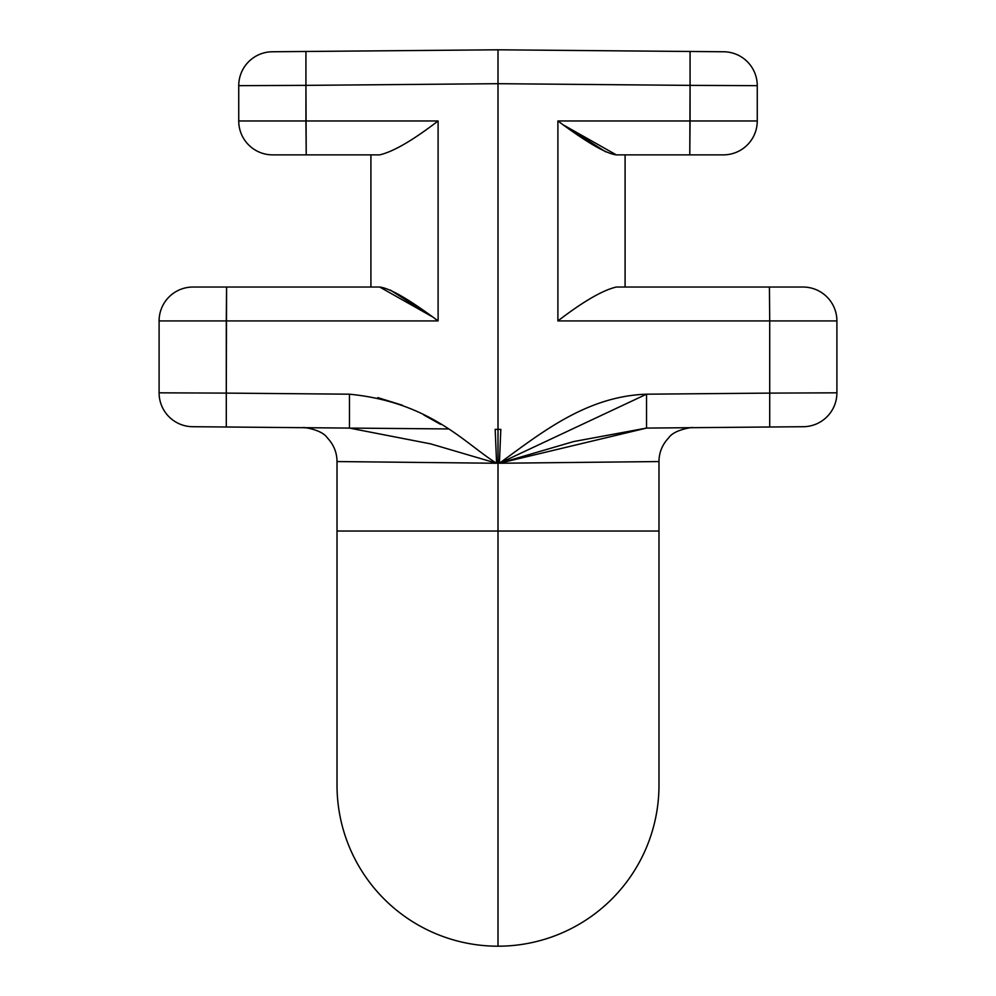 <?xml version="1.0" encoding="UTF-8"?>
<svg xmlns="http://www.w3.org/2000/svg" width="996" height="996" viewBox="0 0 996 996"><rect width="100%" height="100%" fill="white"/><g stroke="black" fill="none" stroke-linecap="round" stroke-linejoin="round"><path stroke-width="1.49" d="M495.186 429.351L496.593 463.252L337.022 461.559L496.593 463.252C464.97 443.73 430.82 402.197 349.471 394.192C430.82 402.197 464.97 443.73 496.593 463.252L430.633 443.867L349.459 428.081L341.553 428.006L349.459 428.081L430.633 443.867L496.593 463.252L495.186 429.351L498 429.376L498 531.042L658.979 531.042L498 531.042L498 83.689L498 429.376L500.814 429.351L499.407 463.252L646.529 394.192C586.457 396.234 541.202 432.887 499.407 463.252L573.634 441.564L646.529 428.081L646.529 394.192L769.709 393.109L769.709 426.998L803.311 426.711L646.529 428.081L646.529 394.192L769.709 393.109L769.709 320.924L557.897 320.924L557.897 120.964L690.066 120.964L690.066 85.37L498 83.689L305.934 85.37L306.22 154.866L379.7 154.866C393.296 151.703 412.767 140.399 438.103 120.964C412.767 140.399 393.296 151.703 379.7 154.866L272.63 154.866A33.889 33.889 0 0 1 238.741 120.964L438.103 120.964L438.103 320.924L159.099 320.924A33.889 33.889 0 0 1 192.987 287.035A33.889 33.889 0 0 0 159.099 320.924L226.291 320.924L226.578 287.035L192.987 287.035L226.578 287.035L226.291 393.109L349.471 394.192L349.471 428.081L192.689 426.711A33.889 33.889 90.5 0 1 159.099 392.822A33.889 33.889 0 0 0 192.689 426.711L226.291 426.998L226.291 393.109L159.099 392.822A33.889 33.889 0 0 0 192.689 426.711A33.889 33.889 90.5 0 1 159.099 392.822L159.099 320.924M836.901 320.924L836.901 392.822A33.889 33.889 -90.5 0 1 803.311 426.711A33.889 33.889 -90.5 0 0 836.901 392.822L769.709 393.109L769.709 320.924L836.901 320.924A33.889 33.889 0 0 0 803.013 287.035A33.889 33.889 0 0 1 836.901 320.924L769.709 320.924L769.422 287.035L769.709 320.924L557.897 320.924C583.233 301.489 602.705 290.197 616.3 287.035L803.013 287.035L616.3 287.035C602.705 290.197 583.233 301.489 557.897 320.924L557.897 120.964C586.644 142.378 606.116 153.67 616.3 154.866L723.37 154.866L616.3 154.866C606.116 153.67 586.644 142.378 557.897 120.964L757.259 120.964A33.889 33.889 0 0 1 723.37 154.866A33.889 33.889 0 0 0 757.259 120.964L690.066 120.964L689.78 154.866L690.066 85.37L757.259 85.656A33.889 33.889 0 0 0 723.669 51.767A33.889 33.889 -89.5 0 1 757.259 85.656L757.259 120.964M440.543 424.333L423.761 414.946M402.409 405.248L377.783 397.616M377.745 397.603L402.446 405.26M314.051 427.77L326.825 427.882M351.202 428.093L447.988 428.94L351.202 428.093M757.259 85.656L690.066 85.37L690.066 51.481L498 49.8L723.669 51.767A33.889 33.889 -89.5 0 1 757.259 85.656A33.889 33.889 0 0 0 723.669 51.767L498 49.8L305.934 51.481L498 49.8L690.066 51.481L690.066 85.37L498 83.689L305.934 85.37L305.934 120.964L238.741 120.964A33.889 33.889 0 0 0 272.63 154.866L306.22 154.866L305.934 120.964L438.103 120.964L438.103 320.924C409.356 299.522 389.884 288.218 379.7 287.035L226.578 287.035L379.7 287.035C389.884 288.218 409.356 299.522 438.103 320.924L226.291 320.924L226.291 393.109L349.471 394.192M836.901 392.822L769.709 393.109L769.709 426.998L646.603 428.081M500.814 429.351L499.407 463.252L646.529 428.081L662.489 427.931M499.407 463.252L658.979 461.559L499.407 463.252M349.459 428.081L226.291 426.998L226.291 393.109L159.099 392.822M370.91 287.035L370.91 154.866L370.91 287.035M390.245 290.035L431.791 316.467L379.7 287.035M305.934 51.481L272.331 51.767A33.889 33.889 89.5 0 0 238.741 85.656L305.934 85.37L305.934 51.481L498 49.8L272.331 51.767A33.889 33.889 89.5 0 0 238.741 85.656L305.934 85.37L305.934 51.481M625.09 154.866L625.09 287.035L625.09 154.866M605.755 151.865L564.209 125.421L616.3 154.866M498 83.689L498 49.8L498 83.689M238.741 120.964L238.741 85.656M692.867 427.67L692.569 427.67C694.947 426.823 674.504 429.139 668.839 437.667C662.34 444.49 659.053 452.458 658.979 461.559L658.979 785.222A160.979 160.979 0 0 1 498 946.2L498 531.042L337.022 531.042L498 531.042L498 946.2A160.979 160.979 0 0 1 337.022 785.222L337.022 461.223M646.529 428.081L669.163 427.882M303.431 427.67L303.431 427.67C300.767 426.823 321.484 429.064 327.161 437.667C333.66 444.49 336.947 452.458 337.022 461.559M303.556 427.67L306.893 427.882M336.997 460.426L336.922 458.957"/></g></svg>
